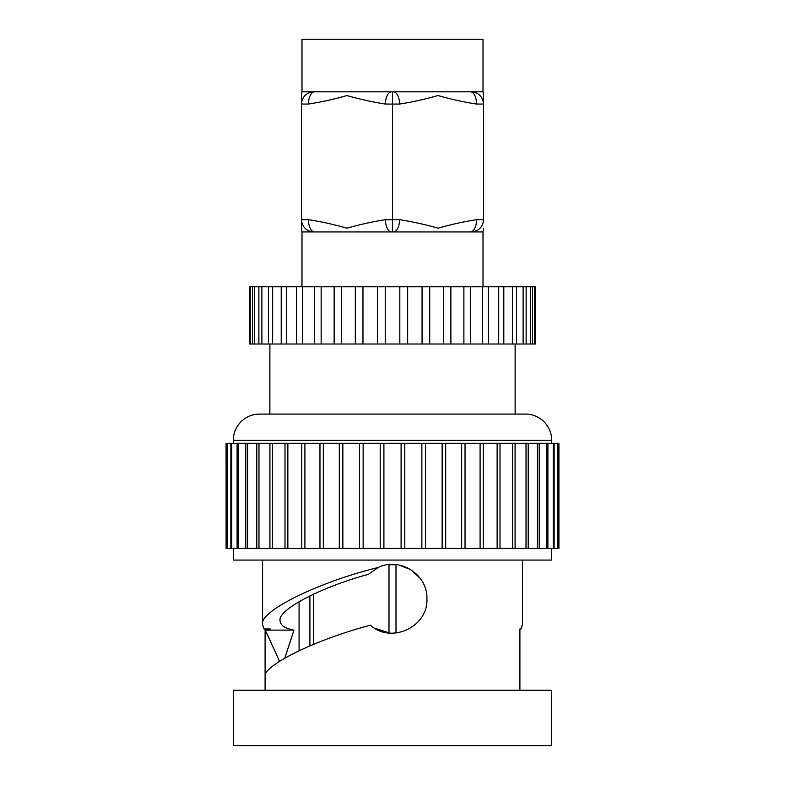 <?xml version="1.0" encoding="UTF-8"?>
<svg xmlns="http://www.w3.org/2000/svg" width="785" height="785" viewBox="0 0 785 785"><rect width="100%" height="100%" fill="white"/><g stroke="black" fill="none" stroke-linecap="round" stroke-linejoin="round"><path stroke-width="1.18" d="M299.075 650.745L299.075 601.624M309.898 645.869L309.898 595.874M313.401 594.206L313.401 644.387M388.997 633.014L388.997 564.739L396.003 564.739L396.003 633.004M429.729 344.016L429.729 286.79L422.075 286.79L422.075 344.016L450.875 344.016L450.875 286.79L443.613 286.79L443.613 344.016M470.588 344.016L470.588 286.79L463.886 286.79L463.886 344.016L488.378 344.016L488.378 286.79L482.402 286.79L482.402 344.016M503.813 344.016L503.813 286.79L498.701 286.79L498.701 344.016L516.501 344.016L516.501 286.79L512.389 286.79L512.389 344.016M526.136 344.016L526.136 286.79L523.124 286.79L523.124 344.016L532.475 344.016L532.475 286.79L530.64 286.79L530.64 344.016M535.37 344.016L535.37 286.79L534.762 286.79L534.762 344.016L535.37 344.016M407.66 344.016L407.66 286.79L385.219 286.79L385.219 344.016L422.075 344.016M269.873 344.016L269.873 414.087M515.127 344.016L515.127 414.087M389.909 633.093L374.641 628.186M265.095 690.28L265.095 673.893C272.729 660.558 320.937 638.254 370.441 625.174C390.999 644.21 428.374 626.93 426.922 598.798C427.894 574.728 399.928 556.673 378.331 567.457L368.332 574.335C320.594 587.268 277.174 610.092 280.098 620.699C280.176 625.184 284.808 628.324 293.983 630.119L284.749 658.242M551.619 745.75L233.38 745.75L233.38 690.28L551.619 690.28L551.619 745.75M519.905 690.28L519.905 628.971L520.995 628.971L522.417 624.801L522.417 560.068M279.617 661.382L265.291 630.119L270.236 628.971L264.005 628.971L262.583 624.801L262.583 560.068M262.583 624.801C258.108 611.809 318.249 582.019 378.331 567.457M551.619 548.391L551.619 560.068L233.38 560.068L233.38 548.391M554.141 548.391L554.141 443.28L557.831 443.28L557.831 548.391L380.195 548.391L380.195 443.28L359.491 443.28L359.491 548.391L339.306 548.391L339.306 443.28L319.966 443.28L319.966 548.391L245.783 548.391L245.783 443.28L237.099 443.28L237.099 548.391L230.859 548.391L230.859 443.28L227.169 443.28L227.169 548.391L226.09 548.391L226.08 443.28L227.169 443.28M380.195 548.391L359.491 548.391M339.306 548.391L319.966 548.391M551.727 443.28L551.727 440.365A26.278 26.278 0 0 0 525.45 414.087L259.55 414.087A26.278 26.278 0 0 0 233.273 440.365L233.273 443.28M247.569 548.391L247.569 443.28L256.783 443.28L256.783 548.391M258.971 548.391L258.971 443.28L269.922 443.28L269.922 548.391M272.464 548.391L272.464 443.28L284.994 443.28L284.994 548.391M287.86 548.391L287.86 443.28L301.764 443.28L301.764 548.391M304.904 548.391L304.904 443.28L319.966 443.28M342.849 548.391L342.849 443.28L359.491 443.28M383.904 548.391L383.904 443.28L401.096 443.28L401.096 548.391M404.805 548.391L404.805 443.28L421.859 443.28L421.859 548.391M425.509 548.391L425.509 443.28L442.151 443.28L442.151 548.391M445.694 548.391L445.694 443.28L461.668 443.28L461.668 548.391M465.034 548.391L465.034 443.28L480.096 443.28L480.096 548.391M483.236 548.391L483.236 443.28L497.14 443.28L497.14 548.391M500.006 548.391L500.006 443.28L512.536 443.28L512.536 548.391M515.078 548.391L515.078 443.28L526.029 443.28L526.029 548.391M528.217 548.391L528.217 443.28L537.431 443.28L537.431 548.391M249.63 286.79L249.63 344.016L249.63 286.79L250.248 286.79L250.248 344.016L254.369 344.016L254.369 286.79L252.535 286.79L252.535 344.016M249.63 344.016L250.248 344.016M254.369 344.016L258.883 344.016L258.883 286.79L261.896 286.79L261.896 344.016L272.63 344.016L272.63 286.79L268.519 286.79L268.519 344.016M258.883 344.016L261.896 344.016M272.63 344.016L281.216 344.016L281.216 286.79L286.329 286.79L286.329 344.016L302.637 344.016L302.637 286.79L296.651 286.79L296.651 344.016M281.216 344.016L286.329 344.016M302.637 344.016L314.442 344.016L314.442 286.79L321.153 286.79L321.153 344.016L341.426 344.016L341.426 286.79L334.155 286.79L334.155 344.016M314.442 344.016L321.153 344.016M341.426 344.016L355.311 344.016L355.311 286.79L362.964 286.79L362.964 344.016L385.219 344.016M355.311 344.016L362.964 344.016M399.82 286.79L399.82 344.016M226.09 548.391L226.09 443.28M227.169 548.391L230.859 548.391M237.099 548.391L245.783 548.391M231.781 548.391L231.781 443.28L230.859 443.28M231.781 443.28L237.099 443.28M247.569 443.28L245.783 443.28M258.971 443.28L256.783 443.28M272.464 443.28L269.922 443.28M287.86 443.28L284.994 443.28M304.904 443.28L301.764 443.28M342.849 443.28L339.306 443.28M383.904 443.28L380.195 443.28M404.805 443.28L401.096 443.28M425.509 443.28L421.859 443.28M445.694 443.28L442.151 443.28M465.034 443.28L461.668 443.28M483.236 443.28L480.096 443.28M500.006 443.28L497.14 443.28M515.078 443.28L512.536 443.28M528.217 443.28L526.029 443.28M539.216 548.391L539.216 443.28L537.431 443.28M539.216 443.28L546.537 443.28L546.537 548.391M547.901 548.391L547.901 443.28L546.537 443.28M547.901 443.28L553.219 443.28L553.219 548.391M554.141 443.28L553.219 443.28M558.92 548.391L558.92 443.28L558.91 548.391L557.831 548.391M557.36 443.28L557.36 548.391M363.141 548.391L363.141 443.28M323.332 548.391L323.332 443.28M238.463 548.391L238.463 443.28M227.64 548.391L227.64 443.28M557.831 443.28L558.91 443.28M265.095 673.893L265.095 628.971M398.731 564.964L410.604 569.537L419.975 578.074M265.291 630.119L293.983 630.119M377.379 344.016L377.379 286.79L385.219 286.79M443.613 286.79L429.729 286.79M463.886 286.79L450.875 286.79M482.402 286.79L470.588 286.79M498.701 286.79L488.378 286.79M512.389 286.79L503.813 286.79M523.124 286.79L516.501 286.79M530.64 286.79L526.136 286.79M534.762 286.79L532.475 286.79M252.535 286.79L250.248 286.79M258.883 286.79L254.369 286.79M268.519 286.79L261.896 286.79M281.216 286.79L272.63 286.79M296.651 286.79L286.329 286.79M314.442 286.79L302.637 286.79M334.155 286.79L321.153 286.79M355.311 286.79L341.426 286.79M377.379 286.79L362.964 286.79M422.075 286.79L407.66 286.79M534.762 344.016L532.475 344.016M523.124 344.016L516.501 344.016M498.701 344.016L488.378 344.016M463.886 344.016L450.875 344.016M483.01 286.79L483.01 231.938L301.989 231.938L301.411 228.2M313.676 91.806L391.597 91.806A12.266 6.133 90 0 0 385.464 104.062C372.492 102.04 359.638 99.204 346.901 95.544C334.302 99.195 321.487 102.04 308.446 104.062L301.411 104.062L301.411 95.544L301.411 104.062C302.186 96.673 306.278 92.581 313.676 91.806L301.989 91.806L301.989 39.25L483.01 39.25L483.01 91.806L483.589 95.544M391.597 91.806L483.01 91.806M301.411 104.062L301.411 228.2L301.411 219.682L308.446 219.682C321.408 221.704 334.263 224.539 347.009 228.2C359.608 224.549 372.424 221.704 385.464 219.682L399.536 219.682C412.508 221.704 425.362 224.539 438.099 228.2C450.698 224.549 463.513 221.704 476.554 219.682L483.589 219.682L483.589 95.544L483.589 104.062L476.554 104.062C463.592 102.04 450.737 99.204 437.991 95.544C425.391 99.195 412.576 102.04 399.536 104.062L392.5 104.062L392.5 231.938M471.324 231.938C478.722 231.163 482.814 227.071 483.589 219.682M470.431 231.938A12.266 6.133 -90 0 0 476.554 219.682M393.403 231.938A12.266 6.133 -90 0 0 399.536 219.682M391.597 231.938A12.266 6.133 -90 0 1 385.464 219.682M314.569 231.938A12.266 6.133 -90 0 1 308.446 219.682M313.676 231.938C306.278 231.163 302.186 227.071 301.411 219.682M314.569 91.806A12.266 6.133 90 0 0 308.446 104.062M392.5 91.806L392.5 104.062L385.464 104.062M393.403 91.806A12.266 6.133 90 0 1 399.536 104.062M470.431 91.806A12.266 6.133 90 0 1 476.554 104.062M471.324 91.806C478.722 92.581 482.814 96.673 483.589 104.062M551.727 440.365L233.273 440.365M301.989 286.79L301.989 231.938M483.01 231.938L483.589 228.2M301.989 91.806L301.411 95.544"/></g></svg>
